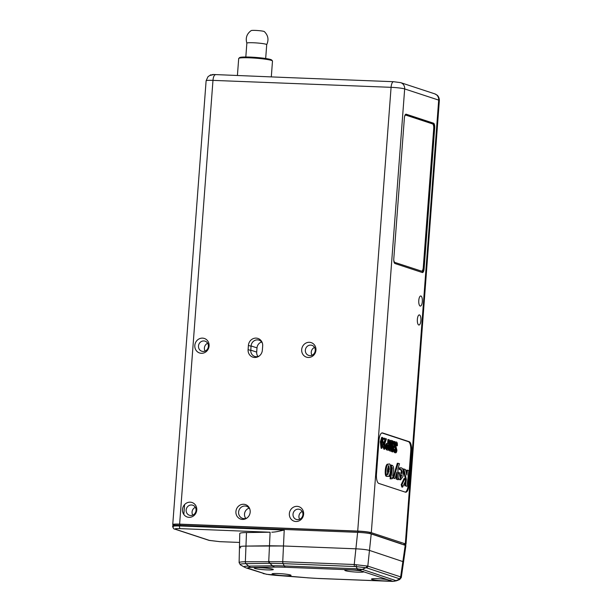 <?xml version="1.0" encoding="UTF-8"?>
<svg xmlns="http://www.w3.org/2000/svg" width="612" height="612" viewBox="0 0 612 612"><rect width="100%" height="100%" fill="white"/><g stroke="black" fill="none" stroke-linecap="round" stroke-linejoin="round"><path stroke-width="0.92" d="M249.918 509.391A6.357 5.913 -71.8 0 0 246.521 506.285A6.357 5.913 -71.8 0 0 245.007 506.017A6.357 5.913 -71.8 0 0 238.711 511.28A6.357 5.913 -71.8 0 0 242.551 518.364A6.357 5.913 -71.8 0 0 244.058 518.632A6.357 5.913 -71.8 0 0 247.126 517.882M262.41 343.248A6.357 5.913 -71.8 0 0 259.014 340.142A6.357 5.913 -71.8 0 0 257.499 339.874A6.357 5.913 -71.8 0 0 251.088 345.948L250.775 350.156A6.357 5.913 -71.8 0 0 254.722 356.429A6.357 5.913 -71.8 0 0 259.304 355.947M261.668 342.024A6.357 5.913 -71.8 0 0 257.002 347.891L256.688 352.099A6.357 5.913 -71.8 0 0 257.981 356.49M315.249 350.561A5.294 4.927 -71.8 0 0 311.952 345.336A5.294 4.927 -71.8 0 0 305.35 350.179A5.294 4.927 -71.8 0 0 308.647 355.404A5.294 4.927 -71.8 0 0 315.249 350.561M314.537 347.44A5.294 4.927 -71.8 0 0 311.975 355.243M302.909 514.6A5.294 4.927 -71.8 0 0 299.62 509.375A5.294 4.927 -71.8 0 0 293.018 514.218A5.294 4.927 -71.8 0 0 296.307 519.443A5.294 4.927 -71.8 0 0 302.909 514.6M302.206 511.487A5.294 4.927 -71.8 0 0 299.643 519.282M196.047 510.431A5.294 4.927 -71.8 0 0 192.757 505.206A5.294 4.927 -71.8 0 0 186.155 510.048A5.294 4.927 -71.8 0 0 189.452 515.273A5.294 4.927 -71.8 0 0 196.047 510.431M195.343 507.317A5.294 4.927 -71.8 0 0 192.78 515.113M208.386 346.392A5.294 4.927 -71.8 0 0 205.089 341.167A5.294 4.927 -71.8 0 0 198.487 346.01A5.294 4.927 -71.8 0 0 201.784 351.234A5.294 4.927 -71.8 0 0 208.386 346.392M207.675 343.271A5.294 4.927 -71.8 0 0 205.112 351.074M249.176 508.167A6.357 5.913 -71.8 0 0 245.802 518.433M184.579 504.609L183.837 514.478M266.09 44.263A9.96 0.941 4.3 0 1 266.717 44.645A9.96 0.941 4.3 0 1 266.702 44.684C268.974 39.765 268.186 35.397 264.33 31.587A6.655 0.627 4.3 0 0 263.956 31.419A6.655 0.627 4.3 0 0 257.002 30.493A6.655 0.627 4.3 0 0 251.172 30.6C246.789 33.79 245.351 37.982 246.865 43.192A9.96 0.941 4.3 0 1 246.858 43.154A9.96 0.941 4.3 0 1 255.051 42.84A9.96 0.941 4.3 0 1 266.09 44.263M288.474 77.609L212.953 74.48L211.086 75.008M210.444 75.207L210.474 74.809M238.779 58.362L239.682 57.589A16.103 1.522 4.3 0 1 253.613 57.268A16.103 1.522 4.3 0 1 270.695 59.525A16.103 1.522 4.3 0 1 271.651 59.991L272.424 60.886A16.945 1.599 -175.7 0 0 271.422 60.397A16.945 1.599 -175.7 0 0 253.437 58.025A16.945 1.599 -175.7 0 0 238.779 58.362A16.945 1.599 -175.7 0 0 238.695 58.507L237.418 75.429M271.315 76.752L272.493 61.047A16.945 1.599 -175.7 0 0 272.424 60.886M404.563 116.609A4.238 1.507 92.2 0 1 405.932 115.148L432.554 123.899A4.238 1.507 92.2 0 1 433.717 128.596L423.282 267.398A4.238 1.507 92.2 0 1 421.484 271.116L394.625 262.357L421.484 271.116M393.761 259.993A4.238 1.507 92.2 0 0 394.862 262.364M381.115 441.856L381.865 448.282L383.303 443.884L382.5 437.419L381.115 441.856M381.865 448.282L381.077 448.252L380.327 441.826L381.704 437.381L382.5 437.419M381.574 441.657L382.454 438.628L382.821 444.105L381.903 447.135L381.574 441.657M381.536 446.576L382.033 439.156M420.895 320.543A5.057 1.798 92.2 0 0 419.297 314.905A5.057 1.798 92.2 0 0 417.361 319.38A5.057 1.798 92.2 0 0 418.899 325.018A5.057 1.798 92.2 0 0 420.895 320.543M422.318 301.617A5.057 1.798 92.2 0 0 420.719 295.978A5.057 1.798 92.2 0 0 418.784 300.454A5.057 1.798 92.2 0 0 420.322 306.084A5.057 1.798 92.2 0 0 422.318 301.617M235.918 511.563A7.635 7.099 108.2 0 1 246.024 504.808A7.635 7.099 108.2 0 1 250.186 512.114A7.635 7.099 108.2 0 1 241.273 519.259A7.635 7.099 108.2 0 1 235.918 511.563M301.685 349.605A7.635 7.099 108.2 0 1 311.791 342.85A7.635 7.099 108.2 0 1 315.953 350.163A7.635 7.099 108.2 0 1 307.04 357.309A7.635 7.099 108.2 0 1 301.685 349.605M194.823 345.436A7.635 7.099 108.2 0 1 204.928 338.681A7.635 7.099 108.2 0 1 209.09 345.994A7.635 7.099 108.2 0 1 200.178 353.139A7.635 7.099 108.2 0 1 194.823 345.436M289.354 513.644A7.635 7.099 108.2 0 1 299.459 506.897A7.635 7.099 108.2 0 1 303.621 514.202A7.635 7.099 108.2 0 1 294.709 521.347A7.635 7.099 108.2 0 1 289.354 513.644M182.491 509.475A7.635 7.099 108.2 0 1 192.596 502.727A7.635 7.099 108.2 0 1 196.758 510.033A7.635 7.099 108.2 0 1 187.846 517.178A7.635 7.099 108.2 0 1 182.491 509.475M391.175 476.794L390.38 476.763L390.096 478.844L390.892 478.875L391.175 476.794L389.263 476.388L390.38 476.763M390.051 476.419L390.211 475.203L391.328 475.57L392.346 467.928L391.359 466.696L391.787 465.204C392.973 465.495 393.6 466.841 393.654 469.266L392.697 476.021L393.508 476.289L393.348 477.505L392.544 477.238L392.376 478.638L390.892 478.875M393.348 477.505L392.514 477.459M401.77 475.011L400.776 477.758L400.21 474.499L401.77 475.011L400.187 474.721M400.386 477.528L400.975 474.981M401.939 473.619L402.145 471.691L401.158 469.358L399.888 469.496L400.072 467.92C402.772 467.163 403.752 470.016 402.994 476.503L400.554 479.8L399.131 472.693L401.939 473.619M399.888 469.496L399.338 469.473M400.072 467.92L399.276 467.889L399.093 469.465M399.131 472.693L398.343 472.663L398.129 474.568M398.29 478.171L399.766 479.77L400.554 479.8M402.145 471.691L401.357 471.661L401.166 473.367M400.699 469.404L401.357 471.661M404.884 478.569L405.534 480.963L402.65 487.091L402 484.696L404.884 478.569L404.088 478.538L401.204 484.666L401.854 487.06L402.352 486.004M402.65 487.091L401.854 487.06M402 484.696L401.204 484.666M391.022 441.566L391.428 441.673L390.571 449.774C389.821 449.177 389.576 447.693 389.844 445.314C389.943 442.889 390.387 441.65 391.19 441.596L390.884 441.581M391.428 441.673L390.747 441.642M390.066 449.254L390.624 441.749M391.275 440.426C390.173 440.349 389.523 441.925 389.324 445.138C389.01 448.405 389.4 450.34 390.487 450.945L391.221 451.182L392.009 440.671L390.265 440.349L389.048 441.772M389.324 445.138L388.796 445.123M390.487 450.945L389.691 450.914L388.521 448.764M391.221 451.182L389.691 450.914M396.874 445.291L397.341 445.819L397.372 445.391C397.456 443.417 397.15 442.285 396.454 442.002C395.727 441.81 395.26 442.706 395.054 444.694L396.408 450.241L395.734 451.534L395.306 449.568L394.809 449.399C394.709 451.327 394.992 452.452 395.643 452.765C396.301 452.857 396.721 452.008 396.92 450.218L395.559 444.733L396.369 443.172L396.874 445.291L396.079 445.261L395.574 443.142L394.771 444.702M395.987 448.367L396.132 450.187M394.855 452.735L395.773 452.788L394.855 452.735C394.197 452.421 393.921 451.296 394.021 449.369L394.809 449.399M396.408 450.241L395.62 450.21L394.25 445.475M394.947 451.503L395.62 450.21M395.054 444.694L394.396 444.664M395.819 448.091L395.023 448.061M401.464 484.681L401.411 485.408M401.755 543.984L370.061 533.419M404.693 544.649A10.595 1.002 -175.7 0 0 405.993 544.267A10.595 1.002 -175.7 0 0 405.328 543.861L371.308 532.677A10.595 1.002 -175.7 0 0 357.714 531.078L179.614 524.132A10.595 1.002 -175.7 0 0 172.745 524.553A10.595 1.002 -175.7 0 0 173.418 524.958L173.976 525.142M248.411 345.42A7.635 7.099 108.2 0 1 258.516 338.666A7.635 7.099 108.2 0 1 262.678 345.971L262.364 350.179A7.635 7.099 108.2 0 1 253.452 357.324A7.635 7.099 108.2 0 1 248.097 349.62L248.411 345.42L250.836 346.155M405.328 492.14A8.476 3.006 92.2 0 0 408.219 484.704L410.751 451.052L411.539 451.082A8.476 3.006 92.2 0 0 409.214 441.696L382.592 432.944A8.476 3.006 92.2 0 0 382.293 432.891A8.476 3.006 92.2 0 0 379.004 440.388L376.472 474.032A8.476 3.006 92.2 0 0 378.797 483.419L405.419 492.17A8.476 3.006 92.2 0 0 405.725 492.224A8.476 3.006 92.2 0 0 409.015 484.735L411.539 451.082M410.751 451.052A8.476 3.006 92.2 0 0 408.426 441.665L381.903 432.944M408.219 484.704L409.015 484.735M422.02 272.424A4.238 1.507 92.2 0 0 423.32 268.767L424.108 268.798L434.704 127.893A4.238 1.507 92.2 0 0 433.541 123.203L406.184 114.207A4.238 1.507 92.2 0 0 406.031 114.184A4.238 1.507 92.2 0 0 404.387 117.925L393.791 258.838A4.238 1.507 92.2 0 0 394.954 263.527L422.318 272.524A4.238 1.507 92.2 0 0 422.471 272.547A4.238 1.507 92.2 0 0 424.108 268.798M423.32 268.767L433.916 127.862L434.704 127.893M433.916 127.862A4.238 1.507 92.2 0 0 432.753 123.173L405.687 114.276M393.692 445.758L393.065 449.392L392.958 445.513L393.692 445.758L392.958 445.727M392.636 451.778L393.072 451.916L394.954 441.634L394.434 441.466L393.883 444.626L392.935 444.312L392.873 440.954L392.361 440.778L392.636 451.778L391.848 451.748L391.68 445.108M393.072 451.916L391.848 451.748M394.411 441.612L393.623 444.534M387.228 448.604L387.327 444.779M387.641 444.672L388.306 444.87L388 448.925L387.503 448.764L386.876 446.477L387.48 444.694M388.704 439.577L388.39 443.7L387.763 443.493C387.036 443.333 386.57 444.274 386.379 446.316C386.264 448.382 386.57 449.575 387.289 449.889L388.413 450.256L389.201 439.745L387.909 439.546L388.406 439.714L388.115 443.608M388.413 450.256L386.493 449.858L385.606 448.114M388.031 444.779L387.725 448.833M387.763 443.493L386.799 443.432M386.379 446.316L385.591 446.286C385.782 444.243 386.241 443.302 386.975 443.463M384.328 447.663L384.757 446.454L385.545 446.485L384.673 448.022L384.864 443.463L386.447 438.903L384.267 438.184L384.183 439.294L385.736 439.806C384.634 441.688 382.508 448.076 384.657 449.216L385.942 446.798L385.591 446.286M387.289 449.889L386.493 449.858M383.862 449.185L384.711 449.216L383.862 449.185L382.898 446.615M385.736 439.806L383.387 439.263L383.472 438.154L384.267 438.184M383.28 444.144L384.948 439.776M384.183 439.294L383.387 439.263M408.862 470.628L406.98 486.333L405.549 485.867L406.353 479.418L403.821 468.976L405.435 469.503L406.865 475.057L407.493 470.184L408.862 470.628M406.353 479.418L405.557 479.387L405.412 480.535M403.821 468.976L403.025 468.945L405.557 479.387M407.493 470.184L406.697 470.154L406.337 472.992M406.98 486.333L405.549 485.867M405.297 481.453L404.754 485.836M398.121 463.292L399.491 463.743L397.884 469.014L398.351 479.693L397.173 479.303L396.882 472.135L394.992 478.592L393.684 478.163L398.121 463.292L397.326 463.261L393.447 476.266M397.173 479.303L397.555 479.433M396.186 474.507L396.377 479.273M394.992 478.592L393.684 478.163M393.08 477.498L392.896 478.133M398.351 479.693L397.563 479.663M387.342 464.156C384.902 465.304 384.298 477.957 386.914 476.167L387.71 476.197C385.093 477.987 385.698 465.334 388.138 464.187L388.176 464.187M387.036 474.575L388.222 471.515L388.352 466.084M389.324 469.106L387.832 474.606L387.396 471.018A683.107 242.574 -87.8 0 1 387.71 468.578L388.804 465.541L389.324 469.106L388.536 469.075M388.138 464.187L388.681 464.156C392.04 461.815 390.548 478.638 387.71 476.197M388.681 464.156L387.886 464.126M387.618 443.463L387.909 439.546M393.133 444.373L393.638 441.436L394.159 441.604M394.809 442.399L395.887 442.094M396.584 445.276L396.545 445.788L396.079 445.261M389.362 475.623L389.263 476.388M390.181 475.425L389.561 475.218M390.563 466.665L391.558 467.897L390.54 475.539M391.42 466.704L390.624 466.665M391.512 465.395L390.747 465.089L390.601 466.382M390.211 475.203L389.576 475.18M391.542 465.12L390.747 465.089M391.535 465.197L390.999 465.174M173.318 526.221C171.712 525.509 173.777 525.234 179.5 525.387L357.63 532.341C363.826 532.647 368.355 533.182 371.209 533.939L405.901 545.537L403.56 561.816L369.464 550.41C366.611 549.653 362.09 549.125 355.893 548.811L283.478 545.988L282.744 561.717A2.119 0.75 92.3 0 0 283.019 563.621L269.41 563.331A2.119 1.446 -90.8 0 1 268.745 561.418L269.479 545.766L245.963 546.095A20.471 1.935 4.3 0 0 239.468 547.029L239.116 562.642A19.653 1.859 4.3 0 1 245.351 561.747L282.744 561.717L354.233 564.509L367.812 566.108L400.653 576.902L401.288 577.56L403.56 561.816L369.464 550.41C366.611 549.653 362.09 549.125 355.893 548.811L283.478 545.988L245.963 546.095A20.471 1.935 -175.7 0 0 239.468 547.029A20.471 1.935 -175.7 0 0 240.753 547.809M403.407 544.527A9.318 0.88 -175.7 0 0 404.088 544.443M404.67 544.94L404.723 544.175A9.318 0.88 -175.7 0 0 404.134 543.816L404.065 544.741M370.046 533.641L370.122 532.631A9.318 0.88 -175.7 0 0 358.158 531.224L180.058 524.277A9.318 0.88 -175.7 0 0 174.015 524.645L173.953 525.433M270.106 532.218L180.203 528.63A2.54 0.903 -87.8 0 1 179.5 525.945L284.22 530.03L283.478 545.988L269.479 545.766L270.106 532.218L246.491 532.555L245.351 561.747A2.119 1.446 -90.8 0 0 246.009 563.66A18.482 1.744 -175.7 0 0 240.455 564.845L239.116 562.642M239.468 547.029L239.766 533.511A21.183 2.004 4.3 0 1 246.491 532.555M180.203 528.63C175.805 528.508 174.236 528.714 175.499 529.258L209.511 540.442L219.823 541.658A2.54 0.903 92.2 0 0 219.915 541.674A2.54 0.903 92.2 0 0 220.006 541.658M172.66 526.473L172.645 526.427C173.173 528.294 173.915 529.204 174.894 529.151L208.906 540.327L219.915 541.674L239.567 542.439L219.823 541.658M173.311 526.779C171.651 526.144 173.716 525.869 179.5 525.945L179.5 525.387M175.499 529.258A2.54 2.364 108.2 0 1 174.894 529.151M209.511 540.442A2.54 2.364 108.2 0 1 208.906 540.327M284.22 530.03C277.902 531.43 276.127 532.012 271.797 532.203M387.557 579.648A9.532 0.903 -175.7 0 0 377.696 578.715A9.532 0.903 -175.7 0 0 371.515 579.013A9.532 0.903 -175.7 0 0 372.065 579.457A9.532 0.903 -175.7 0 0 382.24 580.796A9.532 0.903 -175.7 0 0 390.441 580.597L360.935 570.897A9.532 0.903 -175.7 0 0 351.074 569.963A9.532 0.903 -175.7 0 0 344.893 570.262A9.532 0.903 -175.7 0 0 345.443 570.705A9.532 0.903 -175.7 0 0 355.61 572.044A9.532 0.903 -175.7 0 0 363.819 571.845L363.214 571.356M246.345 567.99L244.211 567.049A14.497 1.369 4.3 0 1 248.571 566.115A8.476 5.799 89.2 0 0 251.081 567.454A10.71 1.01 -175.7 0 0 248.357 568.349A8.476 7.88 -71.8 0 1 246.345 567.99L266.419 574.278L307.392 577.774A31.893 3.014 -175.7 0 0 319.64 578.501L392.629 581.346L389.836 580.107M254.89 568.464A9.532 0.903 -175.7 0 0 265.899 569.848A9.532 0.903 -175.7 0 0 273.266 569.435A9.532 0.903 -175.7 0 0 272.7 569.152A9.532 0.903 -175.7 0 0 262.586 567.821A9.532 0.903 -175.7 0 0 254.34 568.013A9.532 0.903 -175.7 0 0 254.89 568.464M272.638 574.293A9.532 0.903 -175.7 0 0 283.647 575.678A9.532 0.903 -175.7 0 0 291.014 575.272A9.532 0.903 -175.7 0 0 290.448 574.989A9.532 0.903 -175.7 0 0 280.334 573.658A9.532 0.903 -175.7 0 0 272.088 573.849A9.532 0.903 -175.7 0 0 272.638 574.293M401.288 577.56L399.697 579.495M401.181 577.246A2.119 2.05 145.3 0 1 399.85 578.906L366.58 567.837L356.13 566.582L357.27 568.816L362.281 569.405L396.469 580.803L399.705 579.51L399.85 578.906L396.301 580.589A8.476 7.88 -71.8 0 1 392.697 581.339M405.236 545.124L400.653 576.902A2.119 1.974 108.2 0 1 399.429 578.631M371.209 533.939L367.812 566.108A2.119 1.974 108.2 0 1 366.58 567.837M366.863 565.962A2.119 1.782 91.9 0 1 365.831 567.722L362.281 569.405A8.476 7.88 -71.8 0 1 358.678 570.154L358.525 570.132A8.476 3.006 -87.8 0 1 357.27 568.816L284.289 565.962A8.476 3.006 -87.8 0 0 285.544 567.286A31.893 3.014 -175.7 0 0 274.987 567.125L251.081 567.454M356.26 564.715L356.13 566.582L283.019 563.621M357.63 532.341L354.233 564.509A2.119 0.75 92.2 0 0 354.509 566.414M282.82 561.724A2.119 0.75 92.2 0 0 283.096 563.629L284.289 565.962A35.687 3.374 4.3 0 0 272.478 565.779A8.476 5.799 89.2 0 0 274.987 567.125M257.002 347.891L251.088 345.948M256.688 352.099L250.775 350.156M405.328 543.861L438.689 100.108A6.357 5.913 -71.8 0 0 434.742 93.843L437.083 95.128C436.93 94.952 439.362 96.612 439.355 100.521A10.595 1.002 -175.7 0 0 438.689 100.108L404.67 88.931A6.357 5.913 -71.8 0 0 400.722 82.658L434.742 93.843M215.447 74.756A6.357 2.257 92.2 0 0 212.976 80.379A10.595 1.002 -175.7 0 0 206.114 80.799L207.935 76.783L209.641 75.544L212.93 74.756M393.776 81.748A6.357 2.257 92.2 0 0 393.547 81.702A6.357 2.257 92.2 0 0 391.083 87.325L212.976 80.379L179.614 524.132M371.308 532.677L404.67 88.931A10.595 1.002 -175.7 0 0 391.083 87.325L357.714 531.078M248.097 349.62L250.522 350.362M408.426 441.665L409.214 441.696M381.987 432.921L382.592 432.944M432.753 123.173L433.541 123.203M389.018 471.546L388.222 471.515M392.346 467.928L391.558 467.897M180.058 524.277L179.966 525.41M358.158 531.224L358.074 532.356M263.084 573.49A8.476 7.88 -71.8 0 0 265.095 573.857A10.71 1.01 -175.7 0 0 274.727 575.234M248.357 568.349L265.095 573.857M269.41 563.331L246.009 563.66L248.571 566.115L272.478 565.779L269.923 563.323A2.119 1.423 90.1 0 1 269.288 561.418M358.525 570.132L285.544 567.286M319.64 578.501A8.476 3.006 92.2 0 0 319.946 578.554L392.927 581.4L396.469 580.803M360.935 570.897L358.678 570.154M274.704 575.265L307.392 577.774M265.677 58.492L266.717 44.645M245.817 56.992L246.858 43.154M399.208 469.473L400.003 469.503M286.156 77.517L393.547 81.702L400.722 82.658M172.745 524.553L206.114 80.799M405.993 544.267L439.355 100.521M172.645 526.419L172.645 525.815M307.369 577.812L319.946 578.554M244.211 567.049L240.455 564.845"/></g></svg>
